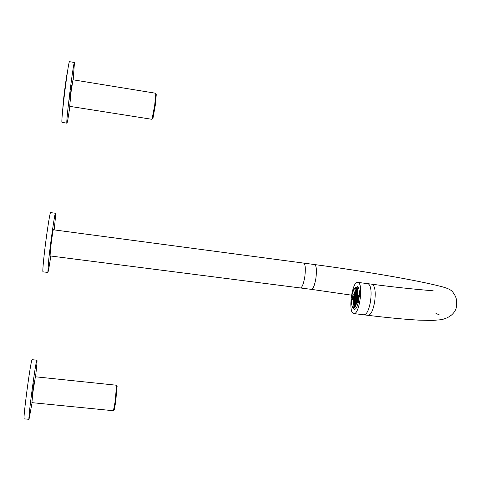 <?xml version="1.0" encoding="UTF-8"?>
<svg xmlns="http://www.w3.org/2000/svg" width="481" height="481" viewBox="0 0 481 481"><rect width="100%" height="100%" fill="white"/><g stroke="black" fill="none" stroke-linecap="round" stroke-linejoin="round"><path stroke-width="0.72" d="M53.451 229.804L53.403 229.491C53.163 228.938 51.305 241.618 50.403 250.03L50.078 255.934M54.155 229.894L54.419 227.579C55.399 218.536 55.754 213.762 55.477 213.257C54.954 211.935 50.8 240.266 48.803 258.964L47.829 272.438C48.268 272.018 49.254 266.546 50.788 256.024M55.471 213.257L50.613 212.596C49.976 211.249 45.731 239.598 43.801 258.327C42.917 266.931 42.635 271.428 42.959 271.831L42.977 271.831M70.695 95.028L69.805 99.308L71.663 85.377L71.188 91.035M73.172 79.822L74.465 62.494C73.497 61.003 65.801 122.697 66.895 123.112L66.949 123.184C67.4 122.595 68.374 116.991 69.871 106.373M69.565 61.676L69.541 61.676C68.374 60.149 60.72 121.909 62.001 122.36L66.937 123.178M67.568 71.296C66.793 73.93 64.658 89.003 63.432 100.601L62.464 112.722M358.032 282.419L357.708 282.347C352.17 281.108 347.931 311.592 353.373 313.444L353.872 313.582C359.445 314.917 363.648 283.465 358.032 282.419M352.747 307.329L354.353 309.313C358.399 310.275 361.459 287.5 357.395 286.658L355.549 287.59M353 294.125L352.212 299.531M358.7 288.504L357.034 288.299C357.756 289.809 358.05 292.214 357.912 295.502L357.642 296.134L359.271 296.338M352.29 293.446L353.595 289.598L355.092 287.542L355.2 288.191L356.938 288.42M358.291 302.597L356.884 302.405L355.555 306.138L354.034 308.135L353.926 307.461C355.038 306.812 356 304.87 356.818 301.635L358.471 301.846M353.673 305.02L354.533 306.98M352.152 307.239L353.932 307.473L352.134 307.245L351.292 300.06L351.551 299.447L353.252 299.663M358.423 301.84L359.259 296.338M356.295 289.646L356.758 289.412M354.293 306.884L352.399 306.752L352.164 307.221L353.944 307.455M357.642 296.134C357.822 292.707 357.521 290.259 356.752 288.798L357.034 288.299M355.116 287.542L358.225 287.921L358.303 288.293L357.732 288.372M358.002 301.785L358.838 296.284M354.208 306.138L354.786 306.68M358.664 296.26L357.822 301.761M354.864 306.571L353.475 304.208L353.529 296.981L355.038 291.456L357.034 289.394M357.221 289.971L356.15 290.229C355.05 291.378 354.22 293.644 353.667 297.036C353.132 301.106 353.331 303.962 354.263 305.603L355.194 306.06M357.66 301.743L358.507 296.242M356.896 289.959L356.445 290.265L356.83 290.41L356.908 289.887M355.808 292.304L356.301 292.502L356.565 290.74L356.102 290.752L356.445 290.265M356.102 290.752L355.333 292.298M355.002 293.212L354.882 293.566M354.731 294.534L354.906 293.416M354.377 296.939L354.551 294.685M353.986 299.392L354.082 297.072M353.8 300.769L353.824 299.543M354.341 302.05L353.83 302.02L353.775 300.938M353.83 302.02L353.938 302.321M353.842 302.242L354.034 304.094L354.299 302.339L353.806 302.128M354.665 304.792L354.232 304.798L354.034 304.094M354.232 304.798L354.605 305.207M354.263 305.603L354.864 306.06L354.539 305.633M357.311 290.32L356.842 290.308M355.778 292.484L356.03 290.831M356.493 292.652L356 292.454L356.265 290.698M355.441 294.745L354.719 294.643M355.225 306.012L355.303 305.483M356.132 295.021L355.633 294.901L355.766 292.586L356.457 292.863L356.83 290.41L357.377 290.626M355.044 297.168L354.341 297.18L354.707 294.745L355.411 294.925M355.237 294.661L355.471 293.121L354.942 294.619L355.429 294.817M355.507 305.477L355.874 303.156L356 304.335M355.453 305.591L355.796 303.673M357.792 301.232L357.455 301.088L357.846 300.986M357.762 301.346L357.455 301.088L357.359 301.707M355.387 295.106L355.754 292.664M357.173 293.037L357.467 291.095M357.81 298.707L358.243 298.929M357.287 298.539L357.822 298.629L357.443 301.172M358.014 298.839L358.171 299.38M356.126 295.1L355.399 295.027L356.788 295.593L357.161 293.139L357.672 293.085M356.373 303.246L355.669 303.03M358.363 296.362L357.822 298.629L358.255 298.809M357.467 300.998L356.752 300.787L356.385 303.21M357.84 301.028L358.165 298.899M357.636 292.514L357.569 291.853M356.427 302.952L356.301 302.339L355.687 302.946L354.299 302.339L354.22 304.305L354.768 302.681M356.301 303.349L356.096 303.709M357.473 292.49L357.672 293.115M357.503 295.779L356.74 300.872M356.415 303.036L355.922 302.82L356.373 302.928M356.764 300.697L357.293 300.709L357.599 298.665M356 302.302L356.072 302.886M354.653 299.988L353.974 299.609L353.932 301.365L354.443 299.946M354.707 299.615L353.974 299.609L354.341 297.18L355.02 297.547M355.399 299.91L354.677 299.807M355.032 302.351L354.299 302.339L355.032 297.468L355.766 297.468M354.599 305.694L355.038 305.802L355.092 305.429M358.068 298.503L358.147 297.979L357.84 298.533M358.363 298.004L358.387 296.374M355.387 299.988L354.9 299.777L355.032 297.468L356.168 297.943L356.553 297.156L356.674 298.148L357.9 298.148M356.836 295.304L356.09 295.31L356.445 292.941M356.625 293.061L357.569 293.903L357.028 295.466L357.347 293.344L357.684 293.476L357.323 293.338M355.934 294.943L356.241 292.905M355.044 297.366L355.399 295.027L356.072 295.43L355.561 295.226M356.625 295.226L356.932 293.182M356.096 300.204L355.357 300.198L356.09 295.31L356.77 295.713L356.259 295.508L355.742 297.655M357.149 293.218L357.684 293.344M357.155 298.124L357.064 297.252L356.553 297.162L356.788 295.593L357.521 295.665M356.956 295.791L357.479 295.953M356.782 298.328L357.1 298.46L356.854 297.998M357.064 297.252L357.263 295.917M357.702 294.486L357.666 295.749M357.497 293.404L357.269 293.861M355.7 302.639L354.99 302.639L354.623 305.086L355.357 300.198L354.665 299.904L354.533 302.218L355.02 302.429M355.351 305.182L354.858 304.966L355.459 302.982M355.152 302.844L355.627 303.325M355.333 305.297L354.78 305.291M355.7 302.85L356.042 300.577M355.754 302.471L355.225 302.519L355.369 300.102M357.142 301.677L357.227 301.13M357.672 296.134L357.359 298.208L357.966 296.206M356.674 298.148L356.313 298.929L356.806 298.99L357.088 298.454M356.066 300.397L356.168 297.937M356.914 300.998L356.054 300.493L356.589 300.415L356.806 298.99M355.2 299.825L355.218 297.673L355.706 297.871M355.645 297.853L355.435 298.232M355.363 297.739L355.14 298.19M355.585 295.232L355.267 297.342L355.345 296.825L355.754 297.541M355.345 296.825L355.712 297.444M356.217 300.697L355.345 300.282M355.892 300.12L356.138 298.467M354.894 294.955L354.575 297.054L355.026 297.24M355.525 302.561L355.832 300.535M356.295 297.444L356.565 295.635M355.645 296.861L355.868 295.352M354.834 302.26L355.134 300.24M354.509 299.531L354.81 297.505M356.475 292.761L356.998 292.773L357.305 290.728M356.301 302.339L356.529 300.829M354.876 297.096L355.176 295.069M357.016 290.62L356.698 292.731L357.155 292.911M354.629 304.774L354.521 304.335M354.244 302.008L354.226 301.389M355.471 293.121L355.633 292.664M355.345 292.55L355.748 292.707L355.345 292.55M356.247 290.698L356.812 290.536L356.403 290.344M354.371 296.969L354.689 294.871M354.076 294.264L352.357 294.041C353.156 290.879 354.1 288.931 355.2 288.191M352.399 306.752C351.653 305.243 351.37 302.808 351.551 299.447M356.818 301.635L356.896 302.254L358.327 302.447M352.357 294.041L352.284 293.446M33.207 390.049L32.023 396.765L34.031 382.215L33.309 389.249M35.534 376.797C36.736 366.522 37.217 360.99 36.965 360.191L36.718 360.678C35.125 364.923 27.868 420.172 29.016 419.318L32.077 402.663M36.929 360.191L32.161 359.68L31.878 360.155C30.117 364.388 22.835 419.691 24.158 418.849L24.212 418.855M31.914 402.645L32.888 392.466L35.372 376.779L116.48 385.233L115.302 400.799L113.426 410.732L31.896 402.645M113.949 409.866L114.37 409.541L115.879 400.727L116.859 386.063M69.685 106.343L71.092 91.775L72.98 79.792L155.622 93.242L155.766 93.993L154.708 105.189L152.008 119.312L69.685 106.343M152.585 118.536L152.982 118.248L155.267 105.339L156.271 94.655L155.94 94.222M363.973 314.833L364.105 314.851C366.853 314.352 369.005 309.776 370.562 301.13C371.705 291.456 370.935 285.666 368.26 283.76L357.792 282.359M368.007 283.694L371.993 284.217C374.964 285.636 375.865 291.444 374.699 301.653C373.142 310.293 370.971 314.863 368.181 315.356C387.464 317.7 404.293 319.294 418.662 320.142L432.305 320.46L441.366 319.685C449.332 317.845 454.286 313.955 456.216 308.026C457.142 301.821 456.505 297.294 454.304 294.438C452.543 291.997 452.819 289.394 440.386 286.315C417.045 280.201 362.482 270.929 314.592 264.556C316.426 265.62 316.871 270.148 315.921 278.15C314.724 285.185 313.209 288.925 311.381 289.364L300.403 287.963C302.152 287.512 303.619 283.754 304.81 276.701C305.76 268.687 305.363 264.147 303.619 263.095L53.277 229.78M300.354 287.957L49.904 255.91M357.912 295.502L359.319 295.671M356.77 288.762L355.501 290.59M359.307 295.821L357.882 295.647M358.261 287.969L355.128 287.59M356.547 290.181L356.15 290.229M354.605 294.588L354.876 293.608M353.812 300.727L353.848 299.657M357.329 290.386L357.118 289.929M355.477 292.25L355.796 292.376M354.329 302.128L353.944 301.966M354.653 304.876L354.208 304.299M357.642 301.304L357.581 301.731M357.311 298.545L356.992 300.667L357.485 300.878M354.695 299.693L354.214 299.489L354.527 297.39M354.81 305.303L354.942 306.078M356.824 295.382L356.331 295.178L356.649 293.067M356.764 297.216L356.98 295.803M355.633 303.048L355.176 302.85M356.938 301.004L356.842 301.641M356.782 300.577L356.289 300.372L356.505 298.948M356.084 300.282L355.591 300.072L355.91 297.967M356.241 300.709L355.922 302.82M354.094 303.697L353.95 302.321M353.932 301.96L353.914 301.359M353.968 299.392L354.196 297.252M355.465 292.25L355.982 291.143M354.058 294.264C354.858 291.101 355.808 289.153 356.914 288.414M354.106 306.962L353.228 300.096M358.664 288.396L358.321 288.293M42.959 271.831L47.829 272.438M69.541 61.676L74.465 62.494M368.181 315.356L353.872 313.582M439.496 314.965L435.912 313.39M351.521 295.16L311.381 289.364M433.201 290.801C424.843 290.079 400.637 288.083 371.993 284.217M314.592 264.556L303.619 263.095M356.559 289.484L356.968 289.243M355.194 297.667L355.706 297.877M358.237 287.921L355.104 287.536M358.7 288.492L357.022 288.281M24.158 418.849L29.016 419.318M117.136 386.399L116.63 385.78M114.37 409.541L113.726 410.04M156.271 94.655L155.766 93.993M152.982 118.248L152.321 118.723"/></g></svg>
